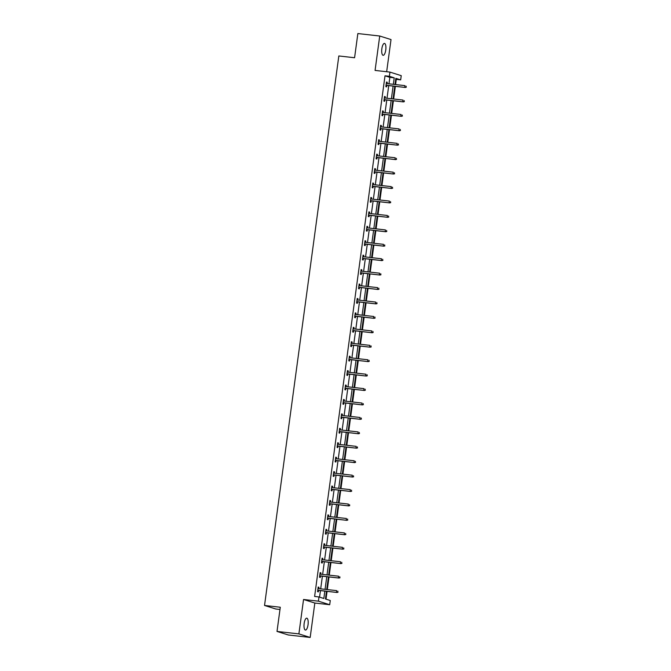 <?xml version="1.0" encoding="UTF-8"?>
<svg xmlns="http://www.w3.org/2000/svg" width="671" height="671" viewBox="0 0 671 671"><rect width="100%" height="100%" fill="white"/><g stroke="black" fill="none" stroke-linecap="round" stroke-linejoin="round"><path stroke-width="1.01" d="M304.148 623.493A5.989 2.013 -83.6 0 1 306.773 618.167A5.989 2.013 -83.6 0 1 308.048 624.726A5.989 2.013 -83.6 0 1 305.431 630.061A5.989 2.013 -83.6 0 1 304.148 623.493M381.858 48.74A5.989 2.013 -83.6 0 1 384.483 43.405A5.989 2.013 -83.6 0 1 385.758 49.973A5.989 2.013 -83.6 0 1 383.141 55.307A5.989 2.013 -83.6 0 1 381.858 48.74M386.664 71.73L391.017 39.572L379.727 36.016L375.072 70.421L389.952 72.099L401.241 75.655L400.671 79.866L395.84 78.339L395.001 84.504M277.014 631.428L298.889 633.894L310.178 637.45L288.304 634.984L277.014 631.428L280.285 607.238L264.533 605.46L338.83 55.961L354.582 57.74L357.853 33.55L379.727 36.016M395.596 84.571L396.293 79.371L400.671 79.866M326.014 599.169L327.071 591.361M327.314 589.583L329.025 576.926M329.26 575.156L330.971 562.499M331.214 560.73L332.925 548.073M333.168 546.295L334.879 533.638M335.114 531.868L336.825 519.211M337.068 517.442L338.78 504.785M339.014 503.007L340.725 490.358M340.969 488.58L342.68 475.924M342.923 474.154L344.634 461.497M344.869 459.719L346.58 447.071M346.823 445.292L348.534 432.636M348.769 430.866L350.48 418.209M350.723 416.439L352.434 403.783M352.678 402.004L354.38 389.356M354.624 387.578L356.335 374.921M356.578 373.151L358.289 360.495M358.524 358.717L360.235 346.068M360.478 344.29L362.189 331.633M362.424 329.864L364.135 317.207M364.378 315.429L366.089 302.78M366.332 301.002L368.043 288.345M368.278 286.576L369.989 273.919M370.233 272.149L371.944 259.492M372.179 257.714L373.89 245.066M374.133 243.288L375.844 230.631M376.087 228.861L377.798 216.205M378.033 214.426L379.744 201.778M379.987 200L381.698 187.343M381.933 185.573L383.644 172.917M383.887 171.147L385.599 158.49M385.842 156.712L387.553 144.055M387.788 142.286L389.499 129.629M389.742 127.859L391.453 115.202M391.688 113.424L393.399 100.776M393.642 98.998L395.353 86.341M326.483 591.294L325.443 598.985L330.275 600.511L329.704 604.722L318.423 601.166L318.993 596.955L323.825 598.482L324.823 591.101M310.178 637.45L314.833 603.044L329.704 604.722M279.983 609.486L275.823 609.016L264.533 605.46M320.126 572.757L320.906 572.841L320.142 572.606L319.522 577.228L320.285 577.471L320.486 575.97M320.906 572.841L320.73 574.191M324.026 543.896L324.814 543.988L324.051 543.745L323.422 548.366L324.185 548.61L324.387 547.108M324.814 543.988L324.63 545.33M327.926 515.034L328.715 515.127L327.951 514.883L327.322 519.513L328.085 519.748L328.287 518.247M328.715 515.127L328.53 516.477M331.835 486.181L332.615 486.265L331.851 486.03L331.222 490.652L331.986 490.895L332.195 489.394M332.615 486.265L332.43 487.616M335.735 457.32L336.515 457.412L335.752 457.169L335.131 461.799L335.894 462.034L336.096 460.532M336.515 457.412L336.33 458.763M339.635 428.467L340.415 428.551L339.652 428.316L339.031 432.938L339.794 433.181L339.996 431.679M340.415 428.551L340.239 429.901M343.535 399.606L344.315 399.698L343.56 399.455L342.931 404.076L343.695 404.319L343.896 402.818M344.315 399.698L344.139 401.04M347.435 370.753L348.224 370.837L347.461 370.593L346.832 375.223L347.595 375.458L347.796 373.957M348.224 370.837L348.039 372.187M351.336 341.891L352.124 341.975L351.361 341.74L350.732 346.362L351.495 346.605L351.696 345.104M352.124 341.975L351.94 343.326M355.244 313.03L356.024 313.122L355.261 312.879L354.64 317.509L355.395 317.744L355.605 316.242M356.024 313.122L355.84 314.473M359.144 284.177L359.924 284.261L359.161 284.026L358.54 288.647L359.304 288.891L359.505 287.389M359.924 284.261L359.74 285.611M363.045 255.315L363.825 255.408L363.061 255.165L362.441 259.786L363.204 260.029L363.405 258.528M363.825 255.408L363.648 256.758M366.945 226.463L367.733 226.546L366.97 226.303L366.341 230.933L367.104 231.168L367.305 229.667M367.733 226.546L367.549 227.897M370.845 197.601L371.633 197.693L370.87 197.45L370.241 202.072L371.004 202.315L371.206 200.814M371.633 197.693L371.449 199.035M374.754 168.74L375.534 168.832L374.77 168.589L374.141 173.219L374.904 173.454L375.114 171.952M375.534 168.832L375.349 170.182M378.654 139.887L379.434 139.971L378.67 139.736L378.05 144.357L378.813 144.601L379.014 143.099M379.434 139.971L379.249 141.321M382.554 111.025L383.334 111.118L382.571 110.874L381.95 115.496L382.713 115.739L382.915 114.238M383.334 111.118L383.158 112.468M386.454 82.172L387.242 82.256L386.479 82.021L385.85 86.643L386.613 86.886L386.815 85.385M387.242 82.256L387.058 83.607M319.564 597.14L320.444 590.614M320.688 588.836L322.399 576.179M322.634 574.41L324.345 561.753M324.588 559.975L326.299 547.326M326.542 545.548L328.253 532.891M328.488 531.122L330.199 518.465M330.442 516.695L332.153 504.038M332.388 502.26L334.099 489.604M334.343 487.834L336.054 475.177M336.297 473.407L338.008 460.751M338.243 458.972L339.954 446.324M340.197 444.546L341.908 431.889M342.143 430.119L343.854 417.463M344.097 415.685L345.808 403.036M346.051 401.258L347.763 388.601M347.997 386.832L349.708 374.175M349.952 372.405L351.663 359.748M351.898 357.97L353.609 345.322M353.852 343.544L355.563 330.887M355.806 329.117L357.517 316.46M357.752 314.682L359.463 302.034M359.706 300.256L361.417 287.599M361.652 285.829L363.363 273.172M363.607 271.403L365.318 258.746M365.552 256.968L367.263 244.311M367.507 242.541L369.218 229.885M369.461 228.115L371.172 215.458M371.407 213.68L373.118 201.032M373.361 199.253L375.072 186.597M375.307 184.827L377.018 172.17M377.261 170.392L378.972 157.744M379.216 155.966L380.927 143.309M381.162 141.539L382.873 128.882M383.116 127.113L384.827 114.456M385.062 112.678L386.773 100.029M387.016 98.251L388.727 85.594M388.97 83.825L389.843 77.341L385.011 75.815L314.615 596.46L318.993 596.955M384.508 96.599L385.288 96.683L384.525 96.448L383.896 101.069L384.659 101.313L384.869 99.811M385.288 96.683L385.104 98.033M380.6 125.46L381.388 125.544L380.625 125.301L379.996 129.931L380.759 130.166L380.96 128.664M381.388 125.544L381.203 126.894M376.699 154.313L377.488 154.405L376.725 154.162L376.095 158.784L376.859 159.027L377.06 157.526M377.488 154.405L377.303 155.747M372.799 183.175L373.579 183.258L372.816 183.024L372.195 187.645L372.959 187.888L373.16 186.387M373.579 183.258L373.403 184.609M368.899 212.028L369.679 212.12L368.916 211.877L368.295 216.507L369.058 216.741L369.26 215.24M369.679 212.12L369.495 213.47M364.999 240.889L365.779 240.973L365.016 240.738L364.395 245.36L365.15 245.603L365.36 244.101M365.779 240.973L365.594 242.323M361.09 269.742L361.879 269.834L361.115 269.591L360.486 274.221L361.25 274.456L361.451 272.954M361.879 269.834L361.694 271.185M357.19 298.603L357.978 298.696L357.215 298.452L356.586 303.074L357.349 303.317L357.551 301.816M357.978 298.696L357.794 300.038M353.29 327.465L354.07 327.549L353.315 327.314L352.686 331.935L353.449 332.179L353.651 330.677M354.07 327.549L353.894 328.899M349.39 356.318L350.17 356.41L349.406 356.167L348.786 360.788L349.549 361.032L349.75 359.53M350.17 356.41L349.985 357.76M345.49 385.179L346.27 385.263L345.506 385.028L344.886 389.65L345.649 389.893L345.85 388.392M346.27 385.263L346.085 386.613M341.589 414.032L342.369 414.124L341.606 413.881L340.977 418.511L341.74 418.746L341.95 417.245M342.369 414.124L342.185 415.475M337.681 442.894L338.469 442.986L337.706 442.743L337.077 447.364L337.84 447.607L338.041 446.106M338.469 442.986L338.285 444.328M333.781 471.755L334.569 471.839L333.806 471.596L333.177 476.225L333.94 476.46L334.141 474.967M334.569 471.839L334.384 473.189M329.88 500.608L330.66 500.7L329.897 500.457L329.276 505.078L330.04 505.322L330.241 503.82M330.66 500.7L330.484 502.051M325.98 529.469L326.76 529.553L325.997 529.318L325.376 533.94L326.14 534.183L326.341 532.682M326.76 529.553L326.576 530.904M322.08 558.322L322.86 558.415L322.097 558.171L321.468 562.801L322.231 563.036L322.441 561.535M322.86 558.415L322.676 559.765M318.171 587.184L318.96 587.268L318.197 587.033L317.568 591.654L318.331 591.897L318.532 590.396M318.96 587.268L318.775 588.618M385.011 75.815L389.381 76.309L389.952 72.099M314.833 603.044L303.544 599.488L298.889 633.894M303.544 599.488L318.423 601.166M393.34 84.32L394.221 77.836L389.381 76.309M325.066 589.331L326.769 576.674M327.012 574.904L328.723 562.248M328.966 560.47L330.677 547.813M330.912 546.043L332.623 533.386M332.866 531.617L334.577 518.96M334.812 517.182L336.523 504.533M336.767 502.755L338.478 490.098M338.721 488.329L340.432 475.672M340.667 473.894L342.378 461.245M342.621 459.467L344.332 446.811M344.567 445.041L346.278 432.384M346.521 430.614L348.232 417.958M348.475 416.179L350.187 403.531M350.421 401.753L352.132 389.096M352.376 387.326L354.087 374.67M354.322 372.891L356.033 360.243M356.276 358.465L357.987 345.808M358.23 344.038L359.941 331.382M360.176 329.612L361.887 316.955M362.13 315.177L363.841 302.52M364.076 300.751L365.787 288.094M366.03 286.324L367.742 273.667M367.985 271.889L369.696 259.241M369.931 257.463L371.642 244.806M371.885 243.036L373.596 230.379M373.831 228.601L375.542 215.953M375.785 214.175L377.496 201.518M377.739 199.748L379.45 187.092M379.685 185.322L381.396 172.665M381.64 170.887L383.351 158.239M383.586 156.46L385.297 143.804M385.54 142.034L387.251 129.377M387.486 127.599L389.197 114.951M389.44 113.173L391.151 100.516M391.394 98.746L393.105 86.089M394.766 86.274L393.055 98.931M392.812 100.709L391.101 113.357M390.858 115.135L389.146 127.792M388.912 129.562L387.201 142.218M386.957 143.997L385.246 156.645M385.011 158.423L383.3 171.08M383.057 172.85L381.346 185.506M381.103 187.276L379.392 199.933M379.157 201.711L377.446 214.368M377.203 216.137L375.492 228.794M375.257 230.564L373.546 243.221M373.302 244.999L371.591 257.647M371.348 259.425L369.646 272.082M369.402 273.852L367.691 286.509M367.448 288.287L365.737 300.935M365.502 302.713L363.791 315.37M363.548 317.14L361.837 329.796M361.602 331.566L359.891 344.223M359.648 346.001L357.937 358.649M357.693 360.428L355.982 373.084M355.747 374.854L354.036 387.511M353.793 389.289L352.082 401.937M351.847 403.716L350.136 416.372M349.893 418.142L348.182 430.799M347.939 432.569L346.228 445.225M345.993 447.003L344.282 459.66M344.038 461.43L342.327 474.087M342.093 475.856L340.382 488.513M340.138 490.291L338.427 502.94M338.184 504.718L336.473 517.375M336.238 519.144L334.527 531.801M334.284 533.579L332.573 546.228M332.338 548.006L330.627 560.662M330.384 562.432L328.673 575.089M328.429 576.859L326.718 589.515M396.293 79.371L395.722 79.195M389.843 77.341L394.221 77.836M386.035 85.292L405.276 87.465L386.051 85.183M406.039 87.087L406.165 86.165L406.039 87.087L404.73 87.289L404.949 85.628L386.27 83.514M405.276 87.465L406.341 87.18M384.08 99.719L403.321 101.891L384.097 99.61M404.085 101.514L404.21 100.591L404.085 101.514L402.776 101.715L403.003 100.054L384.324 97.949M403.321 101.891L404.387 101.615M382.135 114.154L401.375 116.318L382.143 114.045M402.139 115.94L402.256 115.018L402.139 115.94L400.822 116.15L401.048 114.481L382.369 112.376M401.375 116.318L402.441 116.041M380.18 128.58L399.421 130.753L380.197 128.471M400.184 130.375L400.31 129.444L400.184 130.375L398.876 130.577L399.102 128.907L380.423 126.802M399.421 130.753L400.486 130.468M378.226 143.007L397.475 145.179L378.243 142.898M398.23 144.802L398.356 143.879L398.23 144.802L396.922 145.003L397.148 143.342L378.469 141.237M397.475 145.179L398.54 144.902M376.28 157.433L395.521 159.606L376.297 157.324M396.284 159.228L396.41 158.306L396.284 159.228L394.976 159.438L395.194 157.769L376.515 155.664M395.521 159.606L396.586 159.329M374.326 171.868L393.567 174.032L374.343 171.759M394.33 173.663L394.456 172.732L394.33 173.663L393.021 173.864L393.248 172.195L374.569 170.09M393.567 174.032L394.64 173.755M372.38 186.295L391.621 188.467L372.388 186.186M392.384 188.09L392.501 187.167L392.384 188.09L391.067 188.291L391.294 186.63L372.615 184.525M391.621 188.467L392.686 188.182M370.426 200.721L389.666 202.894L370.442 200.612M390.43 202.516L390.556 201.594L390.43 202.516L389.121 202.717L389.348 201.057L370.669 198.951M389.666 202.894L390.732 202.617M368.471 215.156L387.721 217.32L368.488 215.047M388.475 216.951L388.601 216.02L388.475 216.951L387.167 217.152L387.393 215.483L368.715 213.378M387.721 217.32L388.786 217.043M366.525 229.583L385.766 231.755L366.542 229.474M386.53 231.378L386.655 230.455L386.53 231.378L385.221 231.579L385.439 229.918L366.76 227.805M385.766 231.755L386.832 231.47M364.571 244.009L383.82 246.182L364.588 243.9M384.575 245.804L384.701 244.881L384.575 245.804L383.267 246.005L383.493 244.345L364.814 242.239M383.82 246.182L384.886 245.905M362.625 258.444L381.866 260.608L362.634 258.335M382.629 260.231L382.747 259.308L382.629 260.231L381.313 260.44L381.539 258.771L362.86 256.666M381.866 260.608L382.931 260.331M360.671 272.871L379.912 275.043L360.688 272.762M380.675 274.665L380.801 273.734L380.675 274.665L379.367 274.867L379.593 273.198L360.914 271.092M379.912 275.043L380.977 274.758M358.717 287.297L377.966 289.469L358.733 287.188M378.721 289.092L378.847 288.169L378.721 289.092L377.412 289.293L377.639 287.633L358.96 285.527M377.966 289.469L379.031 289.184M356.771 301.724L376.012 303.896L356.787 301.615M376.775 303.518L376.901 302.596L376.775 303.518L375.466 303.728L375.685 302.059L357.006 299.954M376.012 303.896L377.077 303.619M354.816 316.158L374.066 318.322L354.833 316.049M374.821 317.953L374.946 317.022L374.821 317.953L373.512 318.155L373.739 316.486L355.06 314.38M374.066 318.322L375.131 318.046M352.871 330.585L372.111 332.757L352.879 330.476M372.875 332.38L373.001 331.457L372.875 332.38L371.558 332.581L371.784 330.92L353.105 328.807M372.111 332.757L373.177 332.472M350.916 345.011L370.157 347.184L350.933 344.902M370.92 346.806L371.046 345.884L370.92 346.806L369.612 347.008L369.838 345.347L351.159 343.242M370.157 347.184L371.222 346.907M348.97 359.446L368.211 361.61L348.979 359.337M368.966 361.233L369.092 360.31L368.966 361.233L367.658 361.443L367.884 359.773L349.205 357.668M368.211 361.61L369.276 361.334M347.016 373.873L366.257 376.045L347.033 373.764M367.02 375.668L367.146 374.737L367.02 375.668L365.712 375.869L365.938 374.208L347.259 372.095M366.257 376.045L367.322 375.76M345.062 388.299L364.311 390.472L345.079 388.19M365.066 390.094L365.192 389.172L365.066 390.094L363.757 390.296L363.984 388.635L345.305 386.53M364.311 390.472L365.376 390.195M343.116 402.734L362.357 404.898L343.133 402.617M363.12 404.521L363.246 403.598L363.12 404.521L361.812 404.73L362.03 403.061L343.351 400.956M362.357 404.898L363.422 404.621M341.162 417.161L360.402 419.333L341.178 417.052M361.166 418.956L361.292 418.025L361.166 418.956L359.857 419.157L360.084 417.488L341.405 415.383M360.402 419.333L361.468 419.048M339.216 431.587L358.457 433.76L339.224 431.478M359.211 433.382L359.337 432.459L359.211 433.382L357.903 433.583L358.129 431.923L339.451 429.817M358.457 433.76L359.522 433.474M337.261 446.014L356.502 448.186L337.278 445.905M357.266 447.809L357.391 446.886L357.266 447.809L355.957 448.01L356.184 446.349L337.505 444.244M356.502 448.186L357.568 447.909M335.307 460.449L354.556 462.613L335.324 460.34M355.311 462.244L355.437 461.312L355.311 462.244L354.003 462.445L354.229 460.776L335.55 458.67M354.556 462.613L355.622 462.336M333.361 474.875L352.602 477.047L333.378 474.766M353.365 476.67L353.491 475.747L353.365 476.67L352.057 476.871L352.275 475.211L333.596 473.097M352.602 477.047L353.667 476.762M331.407 489.302L350.648 491.474L331.424 489.193M351.411 491.097L351.537 490.174L351.411 491.097L350.103 491.298L350.329 489.637L331.65 487.532M350.648 491.474L351.713 491.197M329.461 503.736L348.702 505.9L329.469 503.627M349.465 505.523L349.583 504.6L349.465 505.523L348.148 505.733L348.375 504.064L329.696 501.958M348.702 505.9L349.767 505.624M327.507 518.163L346.748 520.335L327.523 518.054M347.511 519.958L347.637 519.027L347.511 519.958L346.202 520.159L346.429 518.49L327.75 516.385M346.748 520.335L347.813 520.05M325.552 532.589L344.802 534.762L325.569 532.48M345.557 534.384L345.682 533.462L345.557 534.384L344.248 534.586L344.475 532.925L325.796 530.82M344.802 534.762L345.867 534.477M323.607 547.016L342.847 549.188L323.623 546.907M343.611 548.811L343.737 547.888L343.611 548.811L342.302 549.021L342.52 547.351L323.841 545.246M342.847 549.188L343.913 548.912M321.652 561.451L340.893 563.615L321.669 561.342M341.656 563.246L341.782 562.315L341.656 563.246L340.348 563.447L340.574 561.778L321.895 559.673M340.893 563.615L341.967 563.338M319.706 575.877L338.947 578.05L319.715 575.768M339.711 577.672L339.828 576.75L339.711 577.672L338.394 577.874L338.62 576.213L319.941 574.108M338.947 578.05L340.012 577.765M317.752 590.304L336.993 592.476L317.769 590.195M337.756 592.099L337.882 591.176L337.756 592.099L336.448 592.3L336.674 590.639L317.995 588.534M336.993 592.476L338.058 592.199"/></g></svg>
